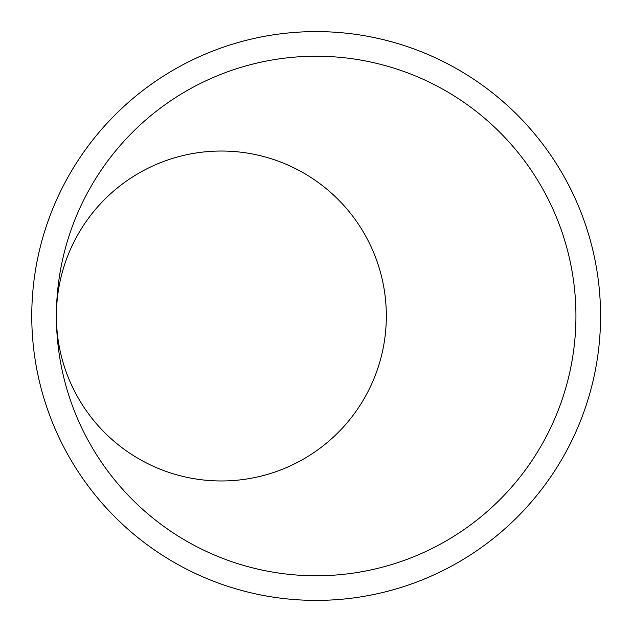 <?xml version="1.0" encoding="UTF-8"?>
<svg xmlns="http://www.w3.org/2000/svg" width="632" height="632" viewBox="0 0 632 632"><rect width="100%" height="100%" fill="white"/><g stroke="black" fill="none" stroke-linecap="round" stroke-linejoin="round"><path stroke-width="0.95" d="M56.477 311.023A164.968 164.968 0 0 1 56.501 310.359A164.968 164.968 0 0 1 221.366 151.032A164.968 164.968 0 0 1 386.278 311.75A164.968 164.968 0 0 1 221.366 480.968A164.968 164.968 0 0 1 56.501 321.68A164.968 164.968 0 0 1 56.485 321.277M56.453 320.25L56.683 328.071M316.166 56.232A259.768 259.768 0 0 0 56.398 316A259.768 259.768 0 0 0 316.166 575.768A259.768 259.768 0 0 0 575.934 316A259.768 259.768 0 0 0 316.166 56.232M316.166 600.4A284.4 284.4 0 0 0 600.566 316A284.4 284.4 0 0 0 316.166 31.6A284.4 284.4 0 0 0 31.766 316A284.4 284.4 0 0 0 316.166 600.4M56.501 321.68L56.501 310.359"/></g></svg>
